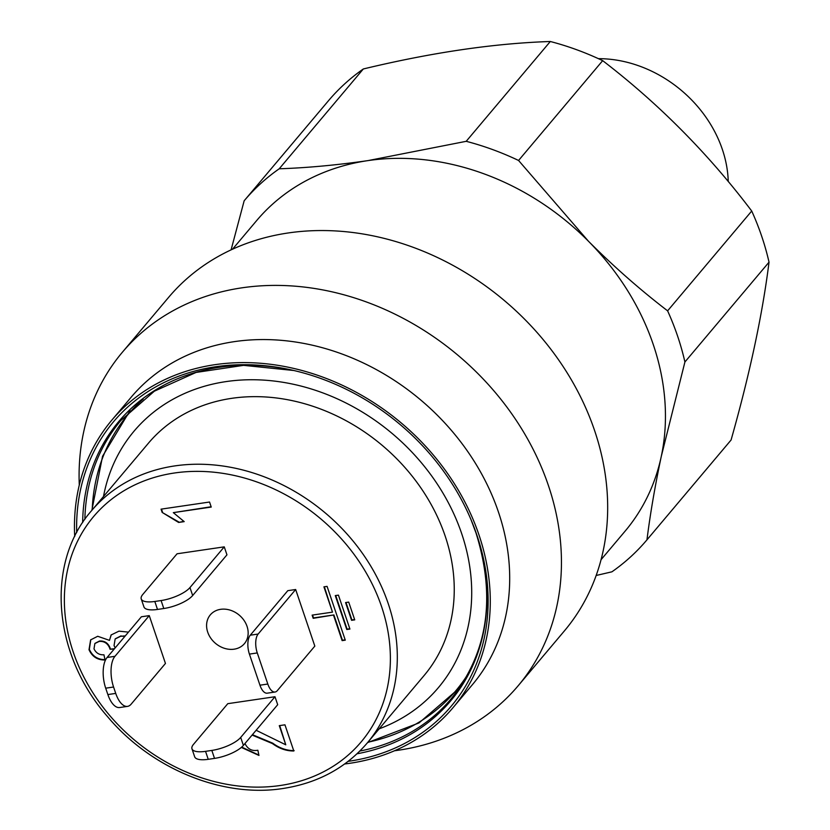 <?xml version="1.0" encoding="UTF-8"?>
<svg xmlns="http://www.w3.org/2000/svg" width="830" height="830" viewBox="0 0 830 830"><rect width="100%" height="100%" fill="white"/><g stroke="black" fill="none" stroke-linecap="round" stroke-linejoin="round"><path stroke-width="1.25" d="M231.093 249.861L244.165 200.777A263.255 217.636 40.1 0 1 244.259 200.673A263.255 217.636 40.1 0 1 279.212 168.791C307.069 167.857 336.669 165.129 368.043 160.595L466.201 141.318A263.255 217.636 40.1 0 1 518.563 160.47L588.418 241.198A240.939 199.19 40.1 0 1 653.303 344.647A240.939 199.19 40.1 0 1 661.271 456.448A240.939 199.19 40.1 0 1 625.146 531.107L601.045 559.7M598.42 58.66A117.435 97.089 40.1 0 1 722.37 149.462A117.435 97.089 40.1 0 1 728.242 181.531M232.545 249.187L256.646 220.593A240.939 199.19 40.1 0 1 368.043 160.595A240.939 199.19 40.1 0 1 588.418 241.198C613.598 266.44 639.992 289.66 667.611 310.845L751.721 211.028A263.255 217.636 40.1 0 1 761.743 236.394A263.255 217.636 40.1 0 1 769.026 262.166L684.916 361.984L661.271 456.448C654.953 486.318 650.191 514.112 646.964 539.832A263.255 217.636 40.1 0 1 646.881 539.936A263.255 217.636 40.1 0 1 611.918 571.818L596.158 575.481M646.964 539.832L731.074 440.014C749.832 373.739 762.48 314.456 769.026 262.166M667.611 310.845A263.255 217.636 40.1 0 1 677.633 336.212A263.255 217.636 40.1 0 1 684.916 361.984M466.201 141.318L550.311 41.5A263.255 217.636 40.1 0 1 602.673 60.652L518.563 160.47M244.342 200.57L328.275 100.959A263.255 217.636 40.1 0 1 328.369 100.855A263.255 217.636 40.1 0 1 363.322 68.973L279.212 168.791M550.311 41.5C494.161 43.336 431.839 52.487 363.322 68.973M751.721 211.028C708.488 153.861 658.812 103.729 602.673 60.652M394.541 750.756A258.794 213.943 -139.9 0 0 518.159 685.767L564.39 630.914A258.794 213.943 -139.9 0 0 594.622 430.635A258.794 213.943 -139.9 0 0 399.904 242.806A258.794 213.943 -139.9 0 0 168.583 297.399L122.363 352.252A258.794 213.943 -139.9 0 0 79.286 485.104M518.159 685.767A258.794 213.943 -139.9 0 0 548.402 485.498A258.794 213.943 -139.9 0 0 353.684 297.659A258.794 213.943 -139.9 0 0 122.363 352.252M344.668 763.974A223.094 184.436 -139.9 0 0 452.973 707.731L472.384 684.698A223.094 184.436 -139.9 0 0 498.446 512.048A223.094 184.436 -139.9 0 0 330.589 350.125A223.094 184.436 -139.9 0 0 131.181 397.186L111.77 420.219A223.094 184.436 -139.9 0 0 74.71 536.502M452.973 707.731A223.094 184.436 -139.9 0 0 479.035 535.091A223.094 184.436 -139.9 0 0 311.177 373.168A223.094 184.436 -139.9 0 0 111.77 420.219M348.154 761.349A220.77 182.517 -139.9 0 0 476.991 535.392A220.77 182.517 -139.9 0 0 471.533 520.898A220.77 182.517 -139.9 0 0 292.751 370.253A220.77 182.517 -139.9 0 0 76.702 532.611M220.624 609.324A22.306 18.447 40.1 0 1 243.968 620.311A22.306 18.447 40.1 0 1 244.435 643.624A22.306 18.447 40.1 0 1 234.112 649.185A22.306 18.447 40.1 0 1 210.779 638.187A22.306 18.447 40.1 0 1 210.312 614.874A22.306 18.447 40.1 0 1 220.624 609.324M103.491 496.516A199.003 164.516 40.1 0 1 226.082 381.593A199.003 164.516 40.1 0 1 455.006 516.468A199.003 164.516 40.1 0 1 379.186 728.823M148.404 443.22A180.266 149.026 40.1 0 1 231.746 398.327A180.266 149.026 40.1 0 1 420.354 487.148A180.266 149.026 40.1 0 1 424.099 675.527L367.161 743.099A180.266 149.026 40.1 0 0 363.416 554.72A180.266 149.026 40.1 0 0 174.798 465.91A180.266 149.026 40.1 0 0 91.466 510.792L148.404 443.22M354.732 619.865L348.714 602.103L345.571 602.559L351.578 620.321L354.732 619.865M349.918 629.057L338.443 595.131L335.289 595.587L346.774 629.514L349.918 629.057M333.567 615.321L342.126 640.625L345.28 640.158L327.072 586.374L323.918 586.831L332.488 612.135L312.122 615.123L313.201 618.319L333.888 614.937L342.448 640.241L345.166 639.837M256.138 730.276L285.769 744.801L279.285 725.648L284.949 724.818L293.81 750.984C286.329 751.036 279.191 748.556 272.406 743.556L252.102 735.069M245.016 743.483L245.151 743.929C247.952 749.22 252.196 751.326 257.86 750.237L258.96 755.435L241.343 747.425M295.667 589.508L287.803 590.659L250.276 635.199L258.14 634.047L295.667 589.508L314.829 646.114L277.303 690.643A14.276 6.484 81.6 0 1 275.062 692.023L267.187 693.175A14.276 6.484 -98.4 0 1 259.946 685.196L267.81 684.034L257.279 652.94L249.415 654.102L259.946 685.196M161.093 600.547A23.199 7.709 -18.7 0 0 189.966 587.557L192.664 595.525L226.953 554.834L224.256 546.856L177.06 553.786L142.76 594.488A23.199 7.709 -18.7 0 0 141.235 598.928A23.199 7.709 -18.7 0 0 154.805 601.47L157.503 609.438L163.79 608.514L161.093 600.547L154.805 601.47M149.265 615.621L141.391 616.773L107.101 657.474L114.965 656.312L149.265 615.621L165.45 663.45L131.161 704.151A23.199 10.531 81.6 0 1 127.519 706.382L119.645 707.534A23.199 10.531 -98.4 0 1 107.869 694.565L115.733 693.403L113.575 687.022L105.701 688.184L107.869 694.565M211.826 750.424A23.199 7.709 -18.7 0 0 240.69 737.434L243.387 745.402L277.687 704.712L274.989 696.733L227.783 703.674L193.494 744.365A23.199 7.709 -18.7 0 0 191.969 748.805A23.199 7.709 -18.7 0 0 205.539 751.347L208.237 759.315L214.524 758.392L211.826 750.424L205.539 751.347M161.051 509.153L209.544 502.026L211.245 507.068L173.325 512.639L184.198 521.624L178.606 522.444L162.161 512.421L161.051 509.153M124.977 636.257L120.734 636.247L115.152 638.976L114.052 645.595L115.183 647.888M114.177 649.07L109.996 649.216L109.799 648.438C107.817 643.385 104.269 641.051 99.154 641.424L94.869 643.53L93.998 648.842C96.041 653.075 99.351 655.057 103.947 654.797L105.047 659.995C97.535 660.12 92.192 656.696 89.007 649.724L90.626 639.889L97.712 636.278L109.477 640.366L111.096 634.981L118.949 631.153L128.463 632.128M105.701 688.184A23.199 10.531 -98.4 0 1 107.101 657.474M114.965 656.312A23.199 10.531 81.6 0 0 113.575 687.022M115.733 693.403A23.199 10.531 81.6 0 0 127.519 706.382M189.966 587.557L224.256 546.856M192.664 595.525A23.199 7.709 161.3 0 1 163.79 608.514M157.503 609.438A23.199 7.709 161.3 0 1 143.932 606.896L141.235 598.928M240.69 737.434L274.989 696.733M208.237 759.315A23.199 7.709 161.3 0 1 194.666 756.773L191.969 748.805M243.387 745.402A23.199 7.709 161.3 0 1 214.524 758.392M267.81 684.034A14.276 6.484 81.6 0 0 275.062 692.023M258.14 634.047A14.276 6.484 81.6 0 0 257.279 652.94M249.415 654.102A14.276 6.484 -98.4 0 1 250.276 635.199M211.142 506.746L173.325 512.639M183.938 521.323L178.606 522.444M178.927 522.06L162.161 512.421M162.483 512.037L161.487 509.091M279.72 725.586L285.769 744.801M294.131 750.6C286.651 750.652 279.513 748.172 272.728 743.172L252.424 734.685M258.887 755.072L241.706 747.114M125.309 635.873L120.734 636.247M121.056 635.863L115.318 638.789M114.499 648.687L109.996 649.216M110.317 648.832L109.799 648.438M110.131 648.054C108.139 643.001 104.59 640.667 99.475 641.04L99.154 641.424M99.475 641.04L95.035 643.343M105.369 659.611C97.857 659.736 92.514 656.312 89.339 649.34L89.007 649.724M89.339 649.34L90.792 639.702M111.261 634.794L109.477 640.366M312.557 615.061L313.522 617.935L333.888 614.937M324.354 586.769L332.488 612.135M335.725 595.525L347.096 629.13L349.814 628.735M345.996 602.497L351.899 619.937L354.618 619.543M357.025 753.785A216.91 179.322 -139.9 0 0 476.015 533.005A216.91 179.322 -139.9 0 0 471.087 519.829L475.995 532.964C496.122 597.507 487.864 652.764 451.23 698.725A215.956 178.533 -139.9 0 1 359.857 751.046M84.868 519.341A215.956 178.533 -139.9 0 1 120.941 420.405L154.359 391.189L196.088 372.431L243.584 365.356L293.882 370.512A216.91 179.322 -139.9 0 0 82.658 522.589M92.203 509.921A214.327 177.184 40.1 0 1 143.185 399.064M280.26 785.502A174.902 144.596 40.1 0 1 73.185 651.903A174.902 144.596 40.1 0 1 174.476 472.996A174.902 144.596 40.1 0 1 381.561 606.595A174.902 144.596 40.1 0 1 280.26 785.502M468.494 673.182A214.327 177.184 40.1 0 1 367.898 742.228M244.259 200.673L328.369 100.855M646.881 539.936L730.991 440.118M130.051 410.56L102.557 456.241L91.86 510.326M91.466 510.792C45.318 563.207 52.757 654.445 107.599 716.695C151.236 768.808 222.523 798.087 282.978 788.5C317.703 783.115 345.757 767.989 367.161 743.099M459.395 688.08L419.026 722.92L367.555 742.632"/></g></svg>

